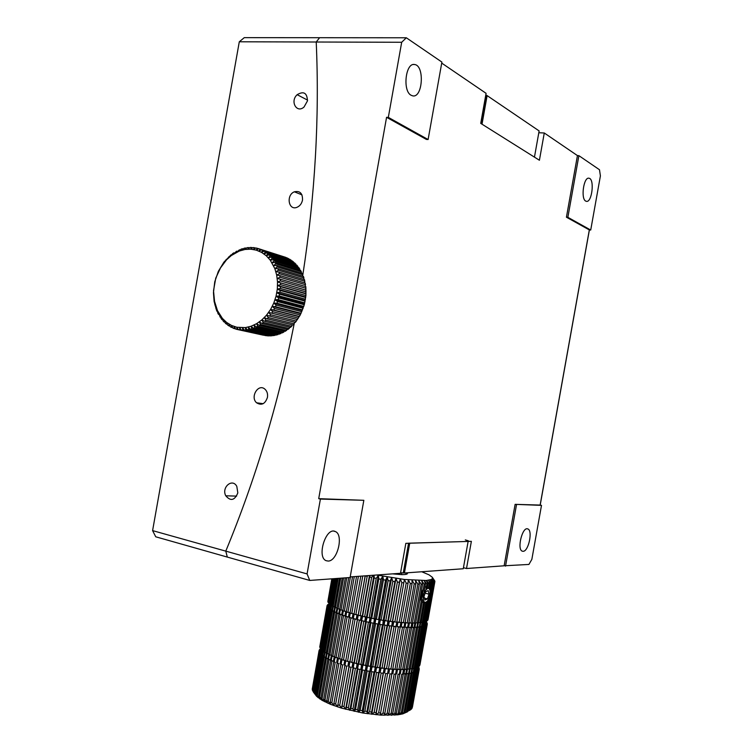 <?xml version="1.0" encoding="UTF-8"?>
<svg xmlns="http://www.w3.org/2000/svg" width="753" height="753" viewBox="0 0 753 753"><rect width="100%" height="100%" fill="white"/><g stroke="black" fill="none" stroke-linecap="round" stroke-linejoin="round"><path stroke-width="1.13" d="M408.568 543.195L468.131 541.435C469.59 541.294 468.648 540.795 465.307 539.929M407.891 546.989L408.55 547.026L407.891 546.989M468.131 541.435L463.255 568.75L404.417 573.005L409.726 543.224M400.587 572.779L404.417 573.005M408.23 551.61L407.175 551.008M408.87 548.005L407.731 547.902M404.709 571.348L403.57 571.226M407.872 553.653L406.724 553.521M407.411 549.69L407.881 549.812M589.392 229.919L540.202 505.084M409.321 545.492L408.794 545.661M267.23 318.811L264.256 317.681L265.913 320.157L264.717 321.277L261.828 319.95L263.324 322.472L262.063 323.461L259.267 321.964L260.594 324.515L259.286 325.362L256.604 323.686L257.771 326.256L256.406 326.962L253.855 325.127L254.853 327.687L253.46 328.252L251.031 326.265L251.869 328.797L250.467 329.212L248.179 327.094L248.866 329.588L247.445 329.842L245.309 327.611L245.836 330.04L244.424 330.143L242.438 327.809L242.833 330.162L241.431 330.106L239.605 327.687L239.859 329.946L238.494 329.729L236.828 327.244L236.95 329.4L235.623 329.033L234.117 326.491L234.127 328.534L232.846 328.016L231.51 325.447L231.416 327.348L230.183 326.68L229.016 324.101L228.827 325.851L227.67 325.051L226.653 322.472L226.389 324.072L225.307 323.141L224.45 320.571L224.112 322.011L223.114 320.957L222.417 318.425L222.031 319.686L221.118 318.519L220.573 316.044L220.14 317.126L218.925 313.455L218.464 314.349L217.758 312.975L217.495 310.66L217.015 311.365L216.412 309.916L214.116 301.492L213.447 292.691L214.765 281.782L218.332 271.372L223.905 262.157L231.115 254.787L231.312 255.531L232.526 253.714L233.797 252.839L233.901 253.752L236.583 251.173L236.583 252.246L239.463 249.798L239.341 251.022L241.026 249.187L242.41 248.735L242.146 250.09L243.991 248.292L245.393 247.982L244.989 249.469L246.984 247.718L248.386 247.558L247.85 249.158L249.987 247.473L251.38 247.464L250.683 249.168L252.961 247.558L254.345 247.709L253.488 249.488L255.898 247.972L257.253 248.283L256.236 250.128L258.768 248.716L260.086 249.177L258.9 251.069L261.545 249.789L262.806 250.401L261.46 252.321L264.209 251.182L265.414 251.944L263.889 253.874L266.741 252.886L267.87 253.78L266.186 255.7L269.113 254.881L270.158 255.907L268.303 257.808L271.296 257.159L272.257 258.317L270.252 260.161L273.292 259.7L274.158 260.971L271.993 262.759L275.08 262.477L275.833 263.861L273.518 265.564L276.624 265.489L277.273 266.957L274.817 268.567L277.932 268.689L278.459 270.242L275.871 271.729L278.986 272.059L279.391 273.687L276.68 275.043L279.777 275.57L280.05 277.255L277.236 278.459L280.285 279.194L280.436 280.916L277.518 281.97L280.521 282.902L280.54 284.653L277.546 285.528L280.483 286.658L280.37 288.427L277.311 289.124L280.163 290.432L279.918 292.202L276.803 292.701L279.561 294.197L279.194 295.938L276.04 296.249L278.695 297.915L278.196 299.628L275.024 299.732L277.565 301.558L276.944 303.224L273.763 303.12L276.172 305.087L275.438 306.697L272.275 306.386L274.544 308.485L273.706 310.02L270.562 309.492L272.69 311.714L271.739 313.163L268.642 312.429L270.619 314.754L269.583 316.1L266.534 315.168L268.35 317.578L267.23 318.811L293.077 325.004L294.178 323.799C278.271 403.664 255.465 479.445 225.778 551.13L152.595 530.611L239.294 41.782L316.222 42.017C319.564 117.741 315.102 195.356 302.828 274.883C315.102 195.356 319.564 117.741 316.222 42.017L319.583 37.716L316.222 42.017L401.688 42.272L406.328 37.782L244.273 37.65L239.294 41.782M152.595 530.611L155.739 536.795L227.312 557.079L225.778 551.13L307.073 573.918L320.401 499.07L363.84 500.303L350.098 577.495L309.747 580.441L227.312 557.079L225.778 551.13C255.465 479.445 278.271 403.664 294.188 323.781L294.734 322.218M237.826 492.886L236.809 486.382C232.366 477.826 221.241 487.389 225.778 495.794C230.644 501.46 234.663 500.491 237.826 492.886M267.456 397.349C267.946 393.819 267.061 391.052 264.792 389.047C258.175 383.296 249.958 397.113 256.585 402.789C261.564 405.782 265.188 403.966 267.456 397.349M302.508 200.082C302.706 193.352 299.986 190.594 294.357 191.808C285.999 194.98 288.39 210.624 296.767 207.395C299.779 206.181 301.699 203.743 302.508 200.082M307.459 100.911C307.149 92.911 303.723 90.84 297.162 94.69C289.792 101.241 296.682 113.731 304.033 107.02L307.459 100.911M482.024 124.189L487.116 95.612L485.798 94.925M487.116 95.612L539.129 130.928L534.451 157.132M421.143 601.28C420.268 597.449 420.983 593.449 423.28 589.288M424.861 587.368L426.443 586.483M425.294 602.325L423.817 601.675C422.188 595.943 423.497 591.5 427.742 588.347C432.203 587.481 429.634 602.127 425.294 602.325M429.05 594.211L428.184 590.616L425.661 591.736L424.014 596.461L424.899 600.056L427.422 598.917L429.05 594.211L425.172 593.148M427.422 598.917L424.419 598.089M350.192 576.92L400.502 573.287L405.839 543.337L471.369 541.341L466.512 568.515L504.134 565.795L515.118 504.35L540.136 505.065L589.326 229.919L566.425 217.203L577.438 155.589L544.278 132.989L539.412 160.248L480.725 123.379L486.08 93.325L441.719 63.101M406.328 37.782L441.898 62.085L428.109 139.521L426.414 139.437L386.571 117.308L318.707 498.665L363.84 500.303M540.136 505.065L541.501 505.367L531.844 559.385L528.926 564.439L504.134 565.795M466.512 568.515L463.434 567.724M318.707 498.665L320.401 499.07M386.571 117.308L388.322 117.374L401.688 42.272M428.109 139.521L388.322 117.374M544.278 132.989L538.809 132.744M589.326 229.919L590.719 230.042L600.405 175.891L599.492 169.745L578.888 155.664L577.438 155.589M566.425 217.203L567.866 217.316L578.888 155.664M590.719 230.042L567.866 217.316M515.118 504.35L541.501 505.367M505.536 566.143L516.52 504.651M307.073 573.918L309.747 580.441M328.157 561.06L326.171 560.703C316.411 557.22 325.945 526.658 335.217 531.505C343.942 534.395 337.542 561.296 328.157 561.06M523.09 551.309L522.309 551.177C516.643 549.568 522.413 526.243 527.787 528.935C533.03 530.328 528.568 551.572 523.09 551.309M411.082 95.245C402.356 90.915 405.613 62.292 414.602 64.532C424.805 65.426 422.734 98.276 412.682 95.857L411.082 95.245M585.693 201.079C580.554 198.66 583.754 176.569 589.006 178.235C594.832 178.856 591.99 203.037 586.314 201.324L585.693 201.079M481.544 120.395L481.835 118.767M483.379 116.593L482.287 116.244M480.951 122.843L482.259 122.88M263.343 335.179L236.95 329.4M238.494 329.729L266.393 335.574M241.431 330.106L267.748 335.876L269.461 335.65M244.424 330.143L270.694 335.923L272.539 335.396M247.445 329.842L273.659 335.64L275.607 334.812M250.467 329.212L276.624 335.038L278.629 333.899M253.46 328.252L279.57 334.116L281.603 332.675M256.406 326.962L282.469 332.873L284.483 331.151M259.286 325.362L285.283 331.329L287.26 329.325M262.063 323.461L288.013 329.494L289.914 327.216M264.717 321.277L290.62 327.376L292.409 324.844M269.583 316.1L295.383 322.378L300.24 315.008L304.297 304.767L305.916 295.571L305.822 286.611L280.285 279.194M305.219 286.441L305.304 283.1L279.777 275.57M304.692 282.912L304.523 279.683L278.986 272.059M303.883 279.495L303.487 276.407L277.932 268.689M302.81 276.21L302.198 273.301L276.624 265.489M301.473 273.085L300.663 270.383L275.08 262.477M299.882 270.139L298.903 267.673L273.292 259.7M298.066 267.409L296.946 265.197L271.296 257.159M296.023 264.915L294.781 262.985L269.113 254.881M293.774 262.665L292.446 261.037L266.741 252.886M291.345 260.679L289.961 259.371L264.209 251.182M288.738 258.985L287.345 258.015L261.545 249.789M285.98 257.573L258.768 248.716M215.273 280.813L215.716 278.224L220.488 267.927L226.512 259.841L231.312 255.531L239.341 251.022L244.989 249.469L250.683 249.168L256.236 250.128L261.46 252.321L266.186 255.7L270.252 260.161L274.817 268.567L276.68 275.043L277.518 281.97L277.311 289.124L276.04 296.249L273.763 303.12L270.562 309.492L266.534 315.168L261.828 319.95L256.604 323.686L251.031 326.265L245.309 327.611L236.828 327.244L231.51 325.447L226.653 322.472L222.417 318.425L217.495 310.66L214.558 301.36L213.513 290.752L215.273 280.813M214.831 304.918L215.302 305.031M215.8 308.222L216.318 308.344M217.015 311.365L217.589 311.507M218.464 314.349L219.095 314.49M220.14 317.126L220.845 317.286M222.031 319.686L222.813 319.865M224.112 322.011L224.987 322.209M226.389 324.072L227.368 324.289M228.827 325.851L229.919 326.096M231.416 327.348L232.639 327.611M234.127 328.534L235.501 328.835M239.859 329.946L266.204 335.716M242.833 330.162L269.122 335.942M245.836 330.04L272.078 335.829M248.866 329.588L275.052 335.396M251.869 328.797L278.008 334.643M254.853 327.687L280.935 333.57M257.771 326.256L283.796 332.195M260.594 324.515L286.573 330.511M263.324 322.472L289.246 328.543M265.913 320.157L291.788 326.303M268.35 317.578L294.178 323.799M270.619 314.754L296.4 321.079M297.501 319.536L271.739 313.163M272.69 311.714L298.423 318.133M299.421 316.495L273.706 310.02M274.544 308.485L300.24 315.008M301.115 313.276L275.438 306.697M276.172 305.087L301.831 311.714M302.584 309.907L276.944 303.224M277.565 301.558L303.186 308.297M303.807 306.424L278.196 299.628M278.695 297.915L304.297 304.767M304.777 302.857L279.194 295.938M279.561 294.197L305.144 301.162M305.483 299.223L279.918 292.202M280.163 290.432L305.718 297.52M305.916 295.571L280.37 288.427M280.483 286.658L306.029 293.858M306.076 291.91L280.54 284.653M280.521 282.902L306.057 290.206M305.963 288.286L280.436 280.916M305.577 284.728L280.05 277.255M304.918 281.264L279.391 273.687M304.005 277.923L278.459 270.242M302.828 274.732L277.273 266.957M301.407 271.72L275.833 263.861M299.76 268.915L274.158 260.971M297.887 266.327L272.257 258.317M295.816 263.983L270.158 255.907M293.566 261.912L267.87 253.78M291.147 260.114L265.414 251.944M288.578 258.608L262.806 250.401M285.895 257.413L260.086 249.177M258.712 248.744L257.253 248.283M255.653 248.123L254.345 247.709M252.556 247.841L251.38 247.464M249.441 247.897L248.386 247.558M246.344 248.283L245.393 247.982M243.266 248.998L242.41 248.735M240.245 250.034L239.463 249.798M237.289 251.389L236.583 251.173M234.437 253.036L233.797 252.839M231.689 254.966L231.115 254.787M229.081 257.159L228.554 256.999M226.634 259.606L226.145 259.465M305.483 289.98L277.518 281.97M305.52 293.425L277.546 285.528M305.294 296.889L277.311 289.124M304.805 300.353L276.803 292.701M304.061 303.788L276.04 296.249M303.082 307.149L275.024 299.732M301.849 310.415L273.763 303.12M300.4 313.568L272.275 306.386M298.725 316.58L270.562 309.492M296.851 319.413L268.642 312.429M319.018 650.808L320.43 650.921L320.392 651.618L319.018 650.808L312.382 689.381M319.065 651.834L320.43 651.91L320.674 652.653L319.065 651.834L312.307 689.814L312.777 690.83M319.526 652.917L320.825 652.955L321.352 653.745L319.526 652.917L313.06 691.612L318.086 697.645L316.467 695.057L319.903 698.972L318.5 696.469L319.536 697.099L322.086 700.328L320.91 697.89L324.609 701.683L323.677 699.321L325.023 699.951L327.461 703.029L326.783 700.742L328.28 701.372L330.605 704.366L330.209 702.144L331.828 702.756L334.021 705.665L333.908 703.509L335.65 704.102L337.692 706.926L337.871 704.827L339.707 705.401L341.58 708.14L342.05 706.088L343.97 706.634L345.636 709.288L346.408 707.283L348.404 707.792L349.853 710.352L350.907 708.394L352.959 708.855L354.164 711.34L355.52 709.411L357.6 709.834L358.56 712.244L360.188 710.333L362.278 710.71L362.974 713.035L364.876 711.143L366.965 711.472L367.379 713.722L369.544 711.839L371.606 712.112L371.737 714.286L374.147 712.413L376.171 712.63L376.011 714.738L378.646 712.856L380.604 713.016L380.152 715.068L382.985 713.166L384.868 713.27L384.124 715.275L387.155 713.355L388.934 713.392L387.908 715.35L391.089 713.402L392.765 713.373L391.456 715.303L394.779 713.307L396.332 713.232L394.741 715.124L399.589 712.95L397.744 714.823L401.255 712.743L402.526 712.545L400.436 714.399L405.114 712.018L402.789 713.872L410.62 709.759L417.444 671.478L415.327 671.563L416.24 671.045L417.444 671.478M365.149 575.838L341.58 708.14L330.605 704.366L322.086 700.328L316.627 696.337L313.577 692.336L320.392 654.075L320.91 654.602L314.086 692.929M341.58 708.14L362.974 713.035L381.027 715.124L397.744 714.823L402.789 713.872L407.58 711.745M410.639 709.655L411.656 708.808L418.47 670.669L416.55 670.829L417.19 670.245L418.47 670.669M411.722 708.488L419.082 669.765L417.378 670.001L417.736 669.361L419.082 669.765M412.399 707.218L419.242 669.238L417.934 668.419M367.869 575.64L367.172 576.393L365.252 575.829M373.422 575.245L371.634 577.4L369.629 576.958L369.714 575.508M432.307 577.306L434.792 580.958L432.57 577.88L434.886 581.344L432.523 578.492L434.547 582.257L432.1 579.048L433.813 582.803L431.29 579.518L433.229 583.057L432.664 583.255L430.095 579.914L431.864 583.471L431.121 583.622L428.523 580.224L430.095 583.782L429.191 583.895L426.593 580.45L427.949 584.008L426.876 584.083L424.306 580.591L425.436 584.14L424.193 584.168L421.68 580.629L422.565 584.168L421.172 584.149L418.743 580.582L419.365 584.102L417.84 584.036L415.505 580.441L415.854 583.933L414.206 583.82L412.013 580.205L412.079 583.66L410.31 583.509L408.277 579.876L408.051 583.302L406.187 583.104L404.333 579.462L403.815 582.841L401.867 582.606L400.219 578.963L399.41 582.285L397.396 582.013L395.974 578.379L394.873 581.655L392.812 581.344L391.626 577.73L390.233 580.94L388.153 580.591L387.221 576.996L385.555 580.149L383.465 579.772L382.806 576.205L380.867 579.292L378.787 578.888L378.401 575.358L376.208 578.37L374.156 577.946L374.09 575.198M421.755 571.753L429.012 574.831L432.231 577.193L432.523 578.492L431.29 579.518L426.17 580.488L404.333 579.462L376.669 575.01M320.787 649.095L319.639 649.895M320.618 649.999L319.366 649.867L319.065 650.818M318.99 651.26L312.241 689.164M319.216 652.305L312.448 690.36M319.856 653.425L313.06 691.612M314.82 693.673L321.663 655.279L322.359 655.825L315.507 694.285M316.467 695.057L323.329 656.522L324.204 657.096L317.324 695.687M318.5 696.469L325.39 657.802L326.425 658.386L319.536 697.099M320.91 697.89L327.819 659.11L329.023 659.694L322.105 698.53M323.677 699.321L330.605 660.419L331.96 661.012L325.023 699.951M326.783 700.742L333.739 661.736L335.226 662.32L328.28 701.372M330.209 702.144L337.175 663.045L338.794 663.619L331.828 702.756M333.908 703.509L340.893 664.325L342.634 664.88L335.65 704.102M337.871 704.827L344.865 665.567L346.709 666.104L339.707 705.401M342.05 706.088L349.053 666.763L350.983 667.28L343.97 706.634M346.408 707.283L353.421 667.911L355.416 668.4L348.404 707.792M350.907 708.394L357.939 668.984L359.981 669.436L352.959 708.855M355.52 709.411L362.551 669.982L364.631 670.396L357.6 709.834M360.188 710.333L367.219 670.885L369.309 671.262L362.278 710.71M364.876 711.143L371.907 671.704L373.996 672.034L366.965 711.472M369.544 711.839L376.575 672.41L378.637 672.693L371.606 712.112M374.147 712.413L381.169 673.013L383.192 673.248L376.171 712.63M378.646 712.856L385.658 673.502L387.616 673.681L380.604 713.016M382.985 713.166L389.998 673.879L391.871 674.001L384.868 713.27M387.155 713.355L394.148 674.123L395.927 674.199L388.934 713.392M391.089 713.402L398.073 674.255L399.739 674.264L392.765 713.373M394.779 713.307L401.744 674.255L403.288 674.217L396.332 713.232M398.177 713.091L405.123 674.133L406.535 674.048L399.589 712.95M401.255 712.743L408.192 673.897L409.444 673.756L402.526 712.545M404.003 712.272L410.912 673.54L412.013 673.342L405.114 712.018M406.394 711.679L413.275 673.069L414.216 672.824L407.335 711.378M408.399 710.973L415.27 672.495L416.023 672.203L409.171 710.616M410.018 710.154L416.861 671.817M411.242 709.241L418.066 671.045M412.06 708.244L418.856 670.179M419.129 668.749L419.082 667.751L418.103 667.506M418.715 667.657L418.32 666.612M331.885 578.822L327.828 601.628L331.838 578.822M332.308 578.793L328.092 602.494L332.073 578.812M333.165 578.728L328.76 603.426L332.732 578.756M334.436 578.633L329.842 604.424L329.306 603.972L333.814 578.68M336.12 578.511L331.32 605.478L330.614 604.998L335.32 578.568M338.219 578.36L333.193 606.57L332.308 606.071L337.231 578.436M340.714 578.182L335.452 607.699L334.398 607.191L339.556 578.266M343.575 577.965L338.078 608.848L336.864 608.33L342.257 578.069M346.794 577.73L341.043 610.024L339.678 609.497L345.316 577.843M350.446 576.902L344.337 611.201L342.831 610.674L348.724 577.589M354.296 576.629L347.924 612.377L346.286 611.85L352.545 576.751M358.409 576.327L351.783 613.535L350.032 613.017L356.546 576.459M362.758 576.017L355.868 614.664L354.023 614.166L360.791 576.158M367.172 576.393L360.16 615.766L358.23 615.286L365.233 575.932M371.634 577.4L364.612 616.82L362.607 616.359L369.629 576.958M376.208 578.37L369.177 617.818L367.125 617.385L374.156 577.946M380.867 579.292L373.827 618.759L371.747 618.345L378.787 578.888M385.555 580.149L378.514 619.615L376.425 619.239L383.465 579.772M390.233 580.94L383.202 620.397L381.112 620.058L388.153 580.591M394.873 581.655L387.833 621.093L385.781 620.792L392.812 581.344M399.41 582.285L392.379 621.696L390.365 621.441L397.396 582.013M403.815 582.841L396.793 622.194L394.845 621.978L401.867 582.606M408.051 583.302L401.038 622.59L399.175 622.43L406.187 583.104M412.079 583.66L405.076 622.882L403.307 622.769L410.31 583.509M415.854 583.933L408.879 623.06L407.213 622.995L414.206 583.82M419.365 584.102L412.399 623.136L410.865 623.117L417.84 584.036M422.565 584.168L415.618 623.108L414.225 623.136L421.172 584.149M422.668 599.642L418.508 622.957L417.266 623.032L424.193 584.168M425.436 584.14L424.127 591.472M419.958 622.835L423.713 601.788L424.673 602.4L421.049 622.712L418.583 622.533M427.949 584.008L427.167 588.394L425.963 589.166L426.876 584.083M426.951 601.402L423.214 622.355L422.292 622.524L425.916 602.24L426.885 601.478M430.095 583.782L429.191 588.874L428.41 588.281L429.191 583.895M429.464 596.894L425.003 621.912L424.25 622.119L428.259 599.689M431.864 583.471L430.151 593.072M429.907 590.437L431.121 583.622M433.229 583.057L426.386 621.366L425.822 621.62L432.664 583.255M434.189 582.568L426.989 621.027L433.813 582.803M434.745 581.994L427.751 620.35L434.547 582.257M428.033 619.587L434.876 581.645M405.914 574.37L406.178 572.873M320.684 649.67L319.733 649.387M320.806 648.964L320.505 650.658L319.159 650.281M320.392 654.075L321.625 654.065L322.425 654.894L320.91 654.602M321.663 655.279L322.811 655.232L323.894 656.089L322.359 655.825M323.329 656.522L325.738 657.322L324.204 657.096M325.39 657.802L327.95 658.583L326.425 658.386M327.819 659.11L330.52 659.854L329.023 659.694M330.605 660.419L333.428 661.134L331.96 661.012M333.739 661.736L335.226 662.32M337.175 663.045L338.794 663.619M340.893 664.325L342.634 664.88M344.865 665.567L346.709 666.104M349.053 666.763L350.983 667.28M353.421 667.911L355.416 668.4M357.939 668.984L359.981 669.436M362.551 669.982L364.631 670.396M367.219 670.885L369.309 671.262M371.907 671.704L373.996 672.034M376.575 672.41L378.637 672.693M381.169 673.013L383.192 673.248M385.658 673.502L387.616 673.681M389.998 673.879L391.871 674.001M394.148 674.123L395.927 674.199M398.073 674.255L399.739 674.264M401.744 674.255L403.288 674.217M405.123 674.133L403.664 673.737L405.858 673.596L406.535 674.048M408.192 673.897L406.686 673.521L409.444 673.756M410.912 673.54L409.387 673.191L412.013 673.342M413.275 673.069L411.731 672.758L413.19 672.373L414.216 672.824M415.27 672.495L413.717 672.213L416.023 672.203M419.242 669.238L417.877 668.777M419.223 668.222L417.99 668.137M418.8 667.149L418.169 667.12M328.76 603.426L329.381 603.558M329.842 604.424L330.689 604.584M331.32 605.478L332.384 605.657M333.193 606.57L334.473 606.767M335.452 607.699L336.939 607.906M338.078 608.848L339.575 609.036L338.765 613.601L336.873 612.791L337.608 608.65M341.043 610.024L342.502 610.175L341.693 614.759L339.565 613.93L340.309 609.742M344.337 611.201L345.74 611.314L344.93 615.907L342.587 615.088L343.34 610.852M347.924 612.377L349.27 612.453L348.451 617.055L345.9 616.236L346.662 611.973M351.783 613.535L353.044 613.582L352.225 618.194L349.505 617.385L350.267 613.093M355.868 614.664L357.044 614.674L356.225 619.295L353.345 618.514L354.117 614.194M360.16 615.766L361.233 615.738L360.414 620.368L357.402 619.606L358.23 615.286M364.612 616.82L365.572 616.754L364.753 621.385L361.638 620.66L362.607 616.359M369.177 617.818L370.024 617.714L369.196 622.355L366.014 621.667L367.125 617.385M373.827 618.759L374.552 618.618L373.723 623.258L370.485 622.618L371.314 617.978L371.747 618.345M378.514 619.615L379.098 619.446L378.279 624.086L375.022 623.503L375.851 618.862L376.425 619.239M383.202 620.397L382.816 624.83L379.578 624.303L380.406 619.663L381.112 620.058M387.833 621.093L387.315 625.489L384.105 625.028L384.934 620.387L385.781 620.792M392.379 621.696L391.711 626.054L388.576 625.658L389.405 621.027L390.365 621.441M396.756 622.185L395.984 626.524L392.944 626.195L393.772 621.573L394.845 621.978M400.85 622.571L400.088 626.891L397.17 626.637L397.998 622.016L399.175 622.43M404.747 622.863L403.975 627.145L401.217 626.976L402.046 622.364L403.307 622.769M408.399 623.051L407.637 627.305L405.048 627.202L405.867 622.599L407.213 622.995M411.778 623.136L411.025 627.353L408.634 627.324L409.453 622.731L410.865 623.117M414.856 623.117L414.112 627.296L411.938 627.343L412.757 622.759L414.225 623.136M417.623 623.013L416.889 627.127L414.941 627.258L415.76 622.684L417.266 623.032M421.125 622.298L422.292 622.524M423.29 621.95L424.25 622.119M424.372 625.47L425.586 625.875L423.478 625.875L424.372 625.47L425.087 621.498L425.822 621.62M426.462 620.952L426.989 621.027M320.863 648.973L320.392 651.618M320.43 651.91L320.947 648.992M321.22 649.604L320.674 652.653M320.825 652.955L321.39 649.783M321.992 650.15L321.352 653.745M321.625 654.065L322.312 650.206M323.075 651.241L322.425 654.894M322.811 655.232L323.498 651.364M324.571 652.277L323.894 656.089M324.383 656.437L325.07 652.559M326.435 653.388L325.738 657.322M326.331 657.68L327.037 653.726M328.666 654.564L327.95 658.583M328.647 658.95L329.372 654.903M338.765 613.601L336.045 612.895L328.628 654.545L331.339 655.289L330.52 659.854M331.32 660.221L332.054 656.117M341.693 614.759L338.859 614.081L331.424 655.844L334.238 656.56L333.428 661.134M334.313 661.501L335.057 657.35M344.93 615.907L342.013 615.267L334.548 657.153L337.457 657.821L336.647 662.405M337.617 662.772L338.361 658.574M348.451 617.055L345.467 616.453L337.993 658.442L340.968 659.063L340.149 663.666M341.194 664.014L341.947 659.788M352.225 618.194L349.213 617.629L341.711 659.713L344.723 660.277L343.905 664.89M345.025 665.228L345.778 660.974M356.225 619.295L353.195 618.787L345.683 660.946L348.714 661.454L347.886 666.076M349.063 666.405L349.891 661.783L352.893 662.584L352.065 667.205M353.289 667.516L354.108 662.894L357.223 663.647L356.395 668.278M357.656 668.57L358.475 663.939L361.666 664.645L360.838 669.276M362.118 669.549L362.946 664.918L366.184 665.558L365.356 670.198M366.655 670.443L367.483 665.812L370.73 666.396L369.911 671.027M371.21 671.243L372.038 666.612L375.276 667.13L374.448 671.761M375.747 671.949L376.566 667.318L379.776 667.76L378.947 672.391M380.218 672.551L381.046 667.92L384.181 668.288L383.352 672.918M384.595 673.041L385.423 668.419L388.444 669.059L395.974 626.825L392.944 626.195M388.397 669.05L387.635 673.323M388.83 673.417L389.649 668.796L392.699 669.379L400.219 627.211L397.17 626.637M392.511 669.37L391.748 673.615M392.887 673.681L393.715 669.069L396.756 669.586L404.257 627.494L401.217 626.976M396.417 669.568L395.664 673.794M396.737 673.822L397.556 669.21L400.568 669.662L408.06 627.673L405.048 627.202M400.078 669.662L399.335 673.841M400.332 673.841L401.151 669.248L404.107 669.624L411.58 627.729L408.634 627.324M403.476 669.643L402.742 673.784M403.664 673.737L404.483 669.163L407.345 669.464L414.799 627.682L411.938 627.343M406.582 669.511L405.858 673.596M406.686 673.521L407.505 668.956L410.263 669.191L417.699 627.522L414.941 627.258M409.359 669.285L408.644 673.304M409.387 673.191L410.093 669.21M411.797 668.975L411.1 672.89M411.731 672.758L412.428 668.871M413.886 668.485L413.19 672.373M413.717 672.213L414.395 668.457M415.6 667.883L414.912 671.761M415.327 671.563L415.976 667.949M425.586 625.875L418.254 666.979L416.927 667.186L416.24 671.045M416.55 670.829L417.2 667.224M417.717 667.28L417.19 670.245M417.378 670.001L417.887 667.186M418.15 667.036L417.736 669.361M417.821 669.097L418.188 667.017M328.91 603.464L328.524 605.638L327.179 605.28L328.619 605.092M328.967 603.473L328.44 606.429L328.459 605.854L327.047 605.723L319.959 646.836M329.334 604L328.75 607.304L329.052 603.492M330.125 604.48L329.456 608.236L328.91 607.558L329.522 604.16M331.235 605.421L330.558 609.224L329.729 608.509L330.445 604.537M332.751 606.325L332.054 610.269L330.944 609.516L331.659 605.534M334.643 607.304L333.927 611.351L332.553 610.57L333.259 606.579M336.902 608.349L336.167 612.462L334.53 611.662L335.254 607.605M420.033 622.825L419.308 626.863L417.614 627.061L418.348 622.976M422.094 622.486L421.379 626.487L419.939 626.76L420.654 622.759M423.779 622.034L423.073 626.025L421.896 626.364L422.593 622.477M423.478 625.875L424.155 622.1M425.869 621.601L424.673 625.301L425.351 621.545M426.292 621.413L425.483 624.632L426.029 621.526M425.934 623.625L426.33 621.394M327.047 605.723L319.78 646.799M328.75 607.304L327.122 606.57L319.865 647.364L320.411 647.928M329.456 608.236L327.611 607.492L320.326 648.437L321.277 649.067M330.558 609.224L328.506 608.48L321.192 649.566L322.557 650.253M332.054 610.269L329.805 609.516L322.463 650.761L324.223 651.486M333.927 611.351L331.508 610.608L324.138 651.994L326.284 652.747M336.167 612.462L333.588 611.737L326.2 653.256L328.722 654.028M410.357 668.673L412.823 668.796L420.24 627.258L417.614 627.061M412.917 668.288L415.025 668.288L422.405 626.901L419.939 626.76M415.11 667.789L416.833 667.685L424.193 626.43L421.896 626.364M418.339 666.471L419.27 666.179L426.575 625.225L424.673 625.301M419.355 665.661L427.158 624.491L425.483 624.632M419.967 664.767L427.309 624.058L425.887 623.898M328.666 604.819L327.715 604.546L328.75 604.339M328.44 606.429L327.028 606.09M327.122 606.57L328.487 606.673M327.611 607.492L328.91 607.558M328.506 608.48L329.729 608.509M329.805 609.516L330.944 609.516M331.508 610.608L332.553 610.57M333.588 611.737L334.53 611.662M336.045 612.895L336.873 612.791M338.859 614.081L339.565 613.93M342.013 615.267L342.587 615.088M360.414 620.368L357.402 619.606M364.753 621.385L361.638 620.66M369.196 622.355L366.014 621.667M373.723 623.258L370.485 622.618M378.279 624.086L375.022 623.503M382.816 624.83L379.578 624.303M387.315 625.489L384.105 625.028M391.711 626.054L388.576 625.658M411.025 627.353L411.58 627.729M414.112 627.296L414.799 627.682M416.889 627.127L417.699 627.522M419.308 626.863L420.24 627.258M421.379 626.487L422.405 626.901M423.073 626.025L424.193 626.43M425.294 624.83L426.575 625.225M425.812 624.115L427.158 624.491M425.982 623.333L427.309 624.058M426.123 622.571L427.252 623.211L426.029 623.098M426.254 621.827L426.8 622.298L426.179 622.251M327.291 606.974L320.016 647.834M327.96 607.925L320.656 648.935M329.042 608.932L321.71 650.093M330.52 609.996L323.159 651.298M332.384 611.107L325.004 652.55M334.643 612.255L327.235 653.83M337.259 613.422L329.833 655.129M340.224 614.608L332.779 656.428M343.519 615.794L336.045 657.727M347.105 616.98L339.622 659.007M350.964 618.147L343.453 660.268M355.049 619.295L347.528 661.482M349.872 662.141L357.402 619.907M359.332 620.397L351.811 662.649M354.249 663.271L361.779 620.99M363.784 621.46L356.244 663.76M358.757 664.344L366.306 622.025M368.358 622.458L360.809 664.795M363.37 665.341L370.918 622.985M373.008 623.399L365.45 665.756M368.048 666.245L375.596 623.889M377.695 624.265L370.137 666.621M372.735 667.064L380.284 624.708M382.373 625.037L374.825 667.393M377.404 667.77L384.952 625.432M387.014 625.734L379.465 668.062M381.997 668.382L389.546 626.072M391.56 626.327L384.011 668.617M386.487 668.871L394.017 626.618M390.826 669.248L398.346 627.051M394.967 669.511L402.488 627.381M398.892 669.643L406.394 627.607M402.563 669.662L410.046 627.72M405.942 669.549L413.406 627.72M409.001 669.323L416.447 627.607M411.722 668.984L419.148 627.39M414.084 668.532L421.482 627.07M416.07 667.967L423.45 626.647M417.67 667.309L425.012 626.129M418.866 666.546L426.189 625.527M419.656 665.699L426.951 624.83M428.41 588.281L427.582 588.055M392.529 573.861L401.5 574.605C406.385 574.661 408.277 574.059 407.166 572.807M406.102 572.882L405.829 574.379M400.219 578.963L376.011 714.738M395.974 578.379L371.737 714.286M391.626 577.73L367.379 713.722M387.221 576.996L362.974 713.035M382.806 576.205L358.56 712.244M378.401 575.358L354.164 711.34M373.94 575.207L349.853 710.352M369.478 575.527L345.636 709.288M426.593 580.45L426.49 581.052M408.898 547.873L407.75 547.779M403.25 573.014L408.559 543.252M236.649 496.114L225.778 495.794M263.136 403.693L256.585 402.789M301.972 194.867L294.357 191.808M307.572 100.13L297.162 94.69M486.061 95.047L480.979 123.539M427.742 588.347L427.318 587.585M423.817 601.675L422.151 602.551M335.217 531.505L333.965 531.185M527.787 528.935L527.298 528.822M414.602 64.532L413.519 64.513M381.027 715.124L382.289 713.637M426.17 580.488L427.563 582.982M403.975 673.728L404.775 669.238M412.249 627.343L413.049 622.835M428.561 588.338L427.591 588.074M401.5 574.605L401.801 572.911"/></g></svg>
